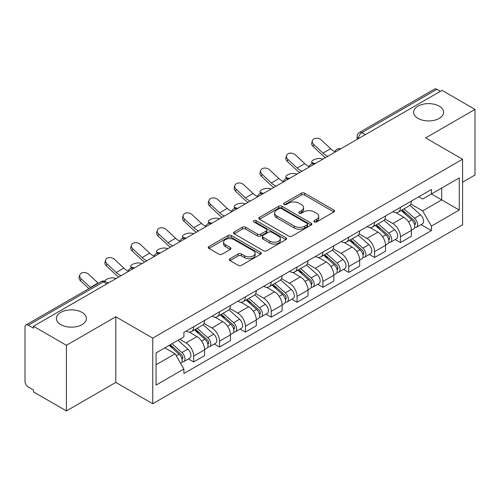 <?xml version="1.0" encoding="UTF-8"?>
<svg xmlns="http://www.w3.org/2000/svg" width="500" height="500" viewBox="0 0 500 500"><rect width="100%" height="100%" fill="white"/><g stroke="black" fill="none" stroke-linecap="round" stroke-linejoin="round"><path stroke-width="0.75" d="M314.331 221.925A1.613 0.931 0 0 0 316.606 221.925L333.888 211.95A2.3 1.325 0 0 0 334.562 211.006A2.3 1.325 0 0 0 333.888 210.069L304.613 193.169A2.3 1.325 0 0 0 301.363 193.169L284.081 203.144A1.613 0.931 0 0 0 283.612 203.8A1.613 0.931 0 0 0 284.081 204.462A1.613 0.931 0 0 0 286.363 204.462L288.594 203.169A7.362 4.25 0 0 1 299.006 203.169L301.444 204.575A7.362 4.25 0 0 1 303.6 207.581A7.362 4.25 0 0 1 301.444 210.588L299.206 211.875A1.613 0.931 0 0 0 298.738 212.537A1.613 0.931 0 0 0 299.206 213.194A1.613 0.931 0 0 0 301.488 213.194L303.719 211.9A7.362 4.25 0 0 1 314.131 211.9L316.569 213.312A7.362 4.25 0 0 1 318.725 216.312A7.362 4.25 0 0 1 316.569 219.319L314.331 220.613A1.613 0.931 0 0 0 313.863 221.269A1.613 0.931 0 0 0 314.331 221.925L314.331 220.613M81.994 312.387A14.994 8.656 0 0 0 65.65 310.512A14.994 8.656 0 0 0 56.394 318.512A14.994 8.656 0 0 0 60.788 324.631A14.994 8.656 0 0 0 77.131 326.506A14.994 8.656 0 0 0 86.388 318.512A14.994 8.656 0 0 0 81.994 312.387M439.212 106.15A14.994 8.656 0 0 0 422.869 104.275A14.994 8.656 0 0 0 413.612 112.275A14.994 8.656 0 0 0 418.006 118.394A14.994 8.656 0 0 0 434.35 120.275A14.994 8.656 0 0 0 443.606 112.275A14.994 8.656 0 0 0 439.212 106.15M229.969 258.706A2.3 1.325 0 0 0 229.294 259.644A2.3 1.325 0 0 0 229.969 260.587L238.181 265.325A2.3 1.325 0 0 0 241.431 265.325L260.625 254.25A2.3 1.325 0 0 0 261.3 253.306A2.3 1.325 0 0 0 260.625 252.369L231.35 235.469A2.3 1.325 0 0 0 228.1 235.469L208.906 246.55A2.3 1.325 0 0 0 208.231 247.488A2.3 1.325 0 0 0 208.906 248.425L218.825 254.156A2.3 1.325 0 0 0 222.081 254.156L230.294 249.412A2.3 1.325 0 0 0 230.969 248.475A2.3 1.325 0 0 0 230.294 247.531L225.375 244.694A6.15 3.55 0 0 1 223.569 242.181A6.15 3.55 0 0 1 227.369 238.9A6.15 3.55 0 0 1 234.075 239.669L253.344 250.794A6.15 3.55 0 0 1 255.15 253.306A6.15 3.55 0 0 1 251.35 256.588A6.15 3.55 0 0 1 244.644 255.819L241.431 253.969A2.3 1.325 0 0 0 238.181 253.969L229.969 258.706L229.969 260.587M152.744 338.119L115.794 316.788L66.419 345.294L33.45 326.256L442.031 90.369L475 109.406L425.625 137.912L462.575 159.244L152.744 338.119L152.744 403.744L462.575 224.862L462.575 159.244M288.756 236.125A2.3 1.325 0 0 0 292.013 236.125L311.2 225.044A2.3 1.325 0 0 0 311.875 224.106A2.3 1.325 0 0 0 311.2 223.169L281.925 206.269A2.3 1.325 0 0 0 278.675 206.269L259.488 217.35A2.3 1.325 0 0 0 258.812 218.287A2.3 1.325 0 0 0 259.488 219.225L288.756 236.125M254.519 222.275A1.613 0.931 0 0 1 256.15 222.5L256.15 220.588L285.912 237.769A2.3 1.325 0 0 1 286.588 238.706A2.3 1.325 0 0 1 285.912 239.65L266.725 250.725A2.3 1.325 0 0 1 263.469 250.725L234.194 233.825L234.194 231.95A2.3 1.325 0 0 0 233.525 232.887A2.3 1.325 0 0 0 234.194 233.825M234.194 231.95L242.406 227.206A2.3 1.325 0 0 1 245.662 227.206L257.531 234.062A2.3 1.325 0 0 0 260.788 234.062L266.231 230.912A2.3 1.325 0 0 0 266.906 229.975A2.3 1.325 0 0 0 266.231 229.037L253.875 221.9A1.613 0.931 0 0 1 253.4 221.244A1.613 0.931 0 0 1 254.394 220.387A1.613 0.931 0 0 1 256.15 220.588M66.419 345.294L66.419 410.919L33.45 391.881L33.45 389.969L28.312 387A4.688 2.706 -120 0 1 25 381.262L25 327.119A4.688 2.706 -120 0 1 25.969 324.975L101.025 281.644A4.688 2.706 60 0 1 103.369 281.875L28.312 325.206A4.688 2.706 -120 0 0 25.969 324.975M462.575 182.2L475 175.025L475 109.406M66.419 410.919L115.794 382.413L152.744 403.744M33.45 326.256L33.45 328.175L28.312 325.206M365.319 134.656L361.838 132.65A4.688 2.706 60 0 0 359.494 132.419L434.55 89.081A4.688 2.706 60 0 1 436.894 89.319L361.838 132.65A4.688 2.706 120 0 0 358.525 138.387L358.525 138.581M440.369 91.325L436.894 89.319M400.444 207.356A10.781 6.225 60 0 1 398.212 212.194L409.144 205.881A10.781 6.225 -120 0 0 411.375 201.044M384.925 218.962L392.819 223.525A10.781 6.225 60 0 1 400.444 236.725L411.375 230.413A10.781 6.225 -120 0 0 403.756 217.213L395.931 212.694M411.375 230.413L411.375 236.244L400.444 242.562L395.2 239.531M398.212 212.194A10.781 6.225 60 0 1 392.906 211.706M400.444 236.725L400.444 242.562M374.594 222.281A10.781 6.225 60 0 1 372.362 227.119L383.3 220.806A10.781 6.225 -120 0 0 385.531 215.969M369.35 254.456L374.594 257.481L385.531 251.169L385.531 245.331A10.781 6.225 -120 0 0 377.906 232.131L370.081 227.613M372.362 227.119A10.781 6.225 60 0 1 367.056 226.631M359.075 233.888L366.975 238.444A10.781 6.225 60 0 1 374.594 251.644L374.594 257.481M348.75 237.2A10.781 6.225 60 0 1 346.519 242.037L357.45 235.725A10.781 6.225 -120 0 0 359.681 230.888M343.506 269.375L348.75 272.406L359.681 266.094L359.681 260.256A10.781 6.225 -120 0 0 352.062 247.056L344.237 242.537M346.519 242.037A10.781 6.225 60 0 1 341.213 241.556M333.231 248.806L341.125 253.369A10.781 6.225 60 0 1 348.75 266.569L348.75 272.406M322.9 252.125A10.781 6.225 60 0 1 320.669 256.962L331.606 250.65A10.781 6.225 -120 0 0 333.837 245.812M317.656 284.3L322.9 287.325L333.837 281.012L333.837 275.181A10.781 6.225 -120 0 0 326.213 261.975L318.387 257.456M320.669 256.962A10.781 6.225 60 0 1 315.363 256.475M307.381 263.731L315.281 268.294A10.781 6.225 60 0 1 322.9 281.494L322.9 287.325M297.056 267.05A10.781 6.225 60 0 1 294.825 271.887L305.756 265.575A10.781 6.225 -120 0 0 307.987 260.731M291.812 299.225L297.056 302.25L307.987 295.938L307.987 290.1A10.781 6.225 -120 0 0 300.369 276.9L292.544 272.381M294.825 271.887A10.781 6.225 60 0 1 289.519 271.4M281.537 278.656L289.431 283.212A10.781 6.225 60 0 1 297.056 296.413L297.056 302.25M271.206 281.969A10.781 6.225 60 0 1 268.975 286.806L279.913 280.494A10.781 6.225 -120 0 0 282.144 275.656M265.963 314.144L271.206 317.175L282.144 310.856L282.144 305.025A10.781 6.225 -120 0 0 274.519 291.825L266.694 287.306M268.975 286.806A10.781 6.225 60 0 1 263.669 286.319M255.688 293.575L263.587 298.137A10.781 6.225 60 0 1 271.206 311.337L271.206 317.175M245.362 296.894A10.781 6.225 60 0 1 243.131 301.731L254.062 295.419A10.781 6.225 -120 0 0 256.294 290.581M240.119 329.069L245.362 332.094L256.294 325.781L256.294 319.944A10.781 6.225 -120 0 0 248.675 306.744L240.85 302.225M243.131 301.731A10.781 6.225 60 0 1 237.825 301.244M229.844 308.5L237.738 313.056A10.781 6.225 60 0 1 245.362 326.262L245.362 332.094M219.513 311.812A10.781 6.225 60 0 1 217.281 316.656L228.219 310.338A10.781 6.225 -120 0 0 230.45 305.5M214.269 343.988L219.513 347.019L230.45 340.706L230.45 334.869A10.781 6.225 -120 0 0 222.825 321.669L215 317.15M217.281 316.656A10.781 6.225 60 0 1 211.975 316.169M203.994 323.419L211.894 327.981A10.781 6.225 60 0 1 219.513 341.181L219.513 347.019M193.669 326.737A10.781 6.225 60 0 1 191.438 331.575L202.369 325.262A10.781 6.225 -120 0 0 204.6 320.425M188.425 358.913L193.669 361.938L204.6 355.625L204.6 349.794A10.781 6.225 -120 0 0 196.981 336.587L189.156 332.069M191.438 331.575A10.781 6.225 60 0 1 186.131 331.087M179.75 339.269L186.044 342.906A10.781 6.225 60 0 1 193.669 356.106L193.669 361.938M418.75 196.788L422.644 199.037L459.263 177.894L441.7 188.038L441.7 199.894L422.644 210.894L410.769 204.044M156.056 364.806L175.113 353.806L183.894 369.019L156.056 385.087L156.056 352.95L183.894 336.875L183.894 332.381L431.425 189.469L431.425 193.962L459.263 210.037L431.425 226.106L422.644 210.894M459.263 177.894L459.263 210.037M183.894 369.019L183.894 373.512L431.425 230.6L431.425 226.106M115.794 316.788L115.794 382.413M175.113 353.806L164.838 347.875M421.044 224.613L431.425 230.6M314.975 222.15L316.569 221.231A7.362 4.25 0 0 0 318.725 218.225L318.725 216.312M303.6 207.581L303.6 209.494A7.362 4.25 0 0 1 301.444 212.5L299.85 213.419M333.856 211.969L304.613 195.081A2.3 1.325 0 0 0 301.363 195.081L284.725 204.688M311.169 225.062L281.925 208.181A2.3 1.325 0 0 0 278.675 208.181L259.519 219.244M307.137 224.762A1.613 0.931 0 0 0 307.606 224.106A1.613 0.931 0 0 0 307.137 223.45L281.438 208.612A1.613 0.931 0 0 0 279.163 208.612L276.806 209.975A7.362 4.25 0 0 0 274.65 212.981A7.362 4.25 0 0 0 276.806 215.987L294.369 226.125A7.362 4.25 0 0 0 304.775 226.125L307.137 224.762L307.137 226.675A1.613 0.931 0 0 0 307.606 226.019L307.606 224.106M274.65 212.981L274.65 214.894A7.362 4.25 0 0 0 276.806 217.9L276.806 215.987M307.137 226.675L304.775 228.038A7.362 4.25 0 0 1 294.369 228.038L276.806 217.9M234.225 233.844L242.406 229.119L242.406 227.206M266.906 229.975L266.906 231.887A2.3 1.325 0 0 1 266.231 232.825L260.788 235.975A2.3 1.325 0 0 1 257.531 235.975L245.662 229.119A2.3 1.325 0 0 0 242.406 229.119M256.15 222.5L285.881 239.662M269.85 241.175A6.15 3.55 0 0 0 276.556 241.944A6.15 3.55 0 0 0 280.356 238.663A6.15 3.55 0 0 0 278.556 236.15L271.762 232.231A2.3 1.325 0 0 0 268.512 232.231L263.062 235.375A2.3 1.325 0 0 0 262.387 236.312A2.3 1.325 0 0 0 263.062 237.25L269.85 241.175L269.85 243.088A6.15 3.55 0 0 0 276.556 243.856A6.15 3.55 0 0 0 280.356 240.575L280.356 238.663M262.387 236.312L262.387 238.225A2.3 1.325 0 0 0 263.062 239.169L263.062 237.25M269.85 243.088L263.062 239.169M255.15 253.306L255.15 255.219A6.15 3.55 0 0 1 251.35 258.506A6.15 3.55 0 0 1 244.644 257.731L241.431 255.881A2.3 1.325 0 0 0 238.181 255.881L230 260.6M223.569 242.181L223.569 244.094A6.15 3.55 0 0 0 225.375 246.606L225.375 244.694M230.263 249.431L225.375 246.606M260.594 254.262L231.35 237.381A2.3 1.325 0 0 0 228.1 237.381L208.938 248.444M322.975 159.1L320.744 158.619A5.387 2.044 -13.1 0 0 314.756 159.344A5.387 2.044 -13.1 0 0 311.681 162.044A5.387 2.044 -13.1 0 0 313.119 163.019L315.356 163.5M401.188 210.475L411.719 219.875A5.856 3.381 60 0 1 413.562 228.931L411.375 230.194M401.469 210.725L406.425 213.588M402.25 209.862L413.969 220.319A2.812 1.625 60 0 1 414.856 224.669A2.812 1.625 60 0 1 414.6 224.769M404.006 208.85L414.538 218.25A5.856 3.381 60 0 1 416.375 227.306A5.856 3.381 60 0 1 414.606 227.494M409.881 205.325L420.5 214.806A5.856 3.381 60 0 1 422.344 223.863L416.375 227.306M334.925 151.65A14.525 8.387 60 0 1 330.619 148.713L321.381 140.062A5.387 3.894 17.7 0 0 316.175 138.219A5.387 3.894 17.7 0 0 312.438 140.625A5.387 3.894 17.7 0 0 313.762 144.462L313.119 146.469A5.387 3.894 -162.3 0 1 311.794 142.625L312.438 140.625M327.869 156.275A14.525 8.387 60 0 1 322.994 153.112L313.762 144.462M313.119 146.469L322.356 155.119A17.575 10.144 -120 0 0 325.562 157.613M297.131 174.025L294.894 173.538A5.387 2.044 -13.1 0 0 288.906 174.262A5.387 2.044 -13.1 0 0 285.837 176.962A5.387 2.044 -13.1 0 0 287.275 177.938L289.506 178.425M375.344 225.4L385.875 234.794A5.856 3.381 60 0 1 387.713 243.856L385.525 245.119M375.619 225.644L380.581 228.506M376.406 224.781L388.125 235.244A2.812 1.625 60 0 1 389.006 239.587A2.812 1.625 60 0 1 388.75 239.694M378.156 223.769L388.694 233.169A5.856 3.381 60 0 1 390.531 242.225A5.856 3.381 60 0 1 388.762 242.419M384.031 220.244L394.656 229.725A5.856 3.381 60 0 1 396.494 238.781L390.531 242.225M271.281 188.95L269.05 188.463A5.387 2.044 -13.1 0 0 263.062 189.188A5.387 2.044 -13.1 0 0 259.988 191.887A5.387 2.044 -13.1 0 0 261.425 192.862L263.663 193.35M349.494 240.319L360.025 249.719A5.856 3.381 60 0 1 361.869 258.775L359.681 260.038M349.775 240.569L354.731 243.431M350.556 239.706L362.275 250.162A2.812 1.625 60 0 1 363.162 254.513A2.812 1.625 60 0 1 362.906 254.613M352.312 238.694L362.844 248.094A5.856 3.381 60 0 1 364.681 257.15A5.856 3.381 60 0 1 362.912 257.337M358.188 235.169L368.806 244.65A5.856 3.381 60 0 1 370.65 253.706L364.681 257.15M309.075 166.569A14.525 8.387 60 0 1 304.769 163.637L295.531 154.987A5.387 3.894 17.7 0 0 290.331 153.138A5.387 3.894 17.7 0 0 286.588 155.544A5.387 3.894 17.7 0 0 287.913 159.388L287.275 161.388A5.387 3.894 -162.3 0 1 285.95 157.55L286.588 155.544M302.019 171.2A14.525 8.387 60 0 1 297.15 168.038L287.913 159.388M287.275 161.388L296.506 170.044A17.575 10.144 -120 0 0 299.713 172.531M283.231 181.494A14.525 8.387 60 0 1 278.925 178.562L269.688 169.906A5.387 3.894 17.7 0 0 264.481 168.062A5.387 3.894 17.7 0 0 260.744 170.469A5.387 3.894 17.7 0 0 262.069 174.306L261.425 176.312A5.387 3.894 -162.3 0 1 260.1 172.475L260.744 170.469M276.175 186.125A14.525 8.387 60 0 1 271.3 182.963L262.069 174.306M261.425 176.312L270.663 184.963A17.575 10.144 -120 0 0 273.869 187.456M245.438 203.869L243.2 203.381A5.387 2.044 -13.1 0 0 237.219 204.106A5.387 2.044 -13.1 0 0 234.144 206.806A5.387 2.044 -13.1 0 0 235.581 207.781L237.812 208.269M323.65 255.244L334.181 264.644A5.856 3.381 60 0 1 336.019 273.7L333.831 274.962M323.925 255.494L328.888 258.356M324.712 254.631L336.431 265.087A2.812 1.625 60 0 1 337.312 269.438A2.812 1.625 60 0 1 337.056 269.538M326.463 253.619L337 263.012A5.856 3.381 60 0 1 338.837 272.075A5.856 3.381 60 0 1 337.069 272.262M332.337 250.094L342.962 259.569A5.856 3.381 60 0 1 344.8 268.631L338.837 272.075M219.587 218.794L217.356 218.306A5.387 2.044 -13.1 0 0 211.369 219.031A5.387 2.044 -13.1 0 0 208.294 221.731A5.387 2.044 -13.1 0 0 209.731 222.706L211.969 223.194M297.8 270.163L308.331 279.562A5.856 3.381 60 0 1 310.175 288.619L307.987 289.881M298.081 270.413L303.038 273.275M298.863 269.55L310.581 280.012A2.812 1.625 60 0 1 311.469 284.356A2.812 1.625 60 0 1 311.212 284.456M300.619 268.538L311.15 277.938A5.856 3.381 60 0 1 312.987 286.994A5.856 3.381 60 0 1 311.219 287.181M306.494 265.012L317.113 274.494A5.856 3.381 60 0 1 318.956 283.55L312.987 286.994M193.744 233.713L191.506 233.231A5.387 2.044 -13.1 0 0 185.525 233.956A5.387 2.044 -13.1 0 0 182.45 236.656A5.387 2.044 -13.1 0 0 183.888 237.631L186.119 238.113M271.956 285.087L282.488 294.488A5.856 3.381 60 0 1 284.325 303.544L282.137 304.806M272.231 285.338L277.194 288.2M273.019 284.475L284.738 294.931A2.812 1.625 60 0 1 285.619 299.281A2.812 1.625 60 0 1 285.363 299.381M274.769 283.463L285.306 292.863A5.856 3.381 60 0 1 287.144 301.919A5.856 3.381 60 0 1 285.375 302.106M280.644 279.938L291.269 289.419A5.856 3.381 60 0 1 293.106 298.475L287.144 301.919M257.381 196.419A14.525 8.387 60 0 1 253.075 193.481L243.844 184.831A5.387 3.894 17.7 0 0 238.637 182.987A5.387 3.894 17.7 0 0 234.894 185.387A5.387 3.894 17.7 0 0 236.219 189.231L235.581 191.238A5.387 3.894 -162.3 0 1 234.256 187.394L234.894 185.387M250.325 201.044A14.525 8.387 60 0 1 245.456 197.881L236.219 189.231M235.581 191.238L244.812 199.887A17.575 10.144 -120 0 0 248.019 202.375M231.537 211.337A14.525 8.387 60 0 1 227.231 208.406L217.994 199.75A5.387 3.894 17.7 0 0 212.787 197.906A5.387 3.894 17.7 0 0 209.05 200.312A5.387 3.894 17.7 0 0 210.375 204.15L209.731 206.156A5.387 3.894 -162.3 0 1 208.406 202.319L209.05 200.312M224.481 215.969A14.525 8.387 60 0 1 219.606 212.806L210.375 204.15M209.731 206.156L218.969 214.812A17.575 10.144 -120 0 0 222.175 217.3M205.688 226.262A14.525 8.387 60 0 1 201.381 223.325L192.15 214.675A5.387 3.894 17.7 0 0 186.944 212.831A5.387 3.894 17.7 0 0 183.2 215.238A5.387 3.894 17.7 0 0 184.525 219.075L183.888 221.081A5.387 3.894 -162.3 0 1 182.562 217.237L183.2 215.238M198.631 230.888A14.525 8.387 60 0 1 193.762 227.731L184.525 219.075M183.888 221.081L193.119 229.731A17.575 10.144 -120 0 0 196.325 232.225M167.894 248.637L165.662 248.15A5.387 2.044 -13.1 0 0 159.675 248.875A5.387 2.044 -13.1 0 0 156.6 251.575A5.387 2.044 -13.1 0 0 158.038 252.55L160.275 253.038M246.106 300.012L256.637 309.406A5.856 3.381 60 0 1 258.481 318.469L256.294 319.731M246.388 300.256L251.344 303.119M247.169 299.4L258.888 309.856A2.812 1.625 60 0 1 259.775 314.2A2.812 1.625 60 0 1 259.519 314.306M248.925 298.381L259.456 307.781A5.856 3.381 60 0 1 261.294 316.837A5.856 3.381 60 0 1 259.525 317.031M254.8 294.856L265.419 304.337A5.856 3.381 60 0 1 267.262 313.394L261.294 316.837M179.844 241.181A14.525 8.387 60 0 1 175.538 238.25L166.3 229.6A5.387 3.894 17.7 0 0 161.094 227.75A5.387 3.894 17.7 0 0 157.356 230.156A5.387 3.894 17.7 0 0 158.681 234L158.038 236A5.387 3.894 -162.3 0 1 156.713 232.162L157.356 230.156M172.787 245.812A14.525 8.387 60 0 1 167.913 242.65L158.681 234M158.038 236L167.275 244.656A17.575 10.144 -120 0 0 170.481 247.144M142.05 263.562L139.812 263.075A5.387 2.044 -13.1 0 0 133.831 263.8A5.387 2.044 -13.1 0 0 130.756 266.5A5.387 2.044 -13.1 0 0 132.194 267.475L134.425 267.962M220.263 314.931L230.794 324.331A5.856 3.381 60 0 1 232.631 333.387L230.45 334.65M220.538 315.181L225.5 318.044M221.325 314.319L233.044 324.775A2.812 1.625 60 0 1 233.925 329.125A2.812 1.625 60 0 1 233.669 329.225M223.075 313.306L233.612 322.706A5.856 3.381 60 0 1 235.45 331.763A5.856 3.381 60 0 1 233.681 331.95M228.95 309.781L239.575 319.262A5.856 3.381 60 0 1 241.412 328.319L235.45 331.763M153.994 256.106A14.525 8.387 60 0 1 149.688 253.175L140.456 244.519A5.387 3.894 17.7 0 0 135.25 242.675A5.387 3.894 17.7 0 0 131.506 245.081A5.387 3.894 17.7 0 0 132.831 248.919L132.194 250.925A5.387 3.894 -162.3 0 1 130.869 247.087L131.506 245.081M146.938 260.738A14.525 8.387 60 0 1 142.069 257.575L132.831 248.919M132.194 250.925L141.425 259.581A17.575 10.144 -120 0 0 144.631 262.069M116.2 278.481L113.969 277.994A5.387 2.044 -13.1 0 0 108.162 278.656A5.387 2.044 -13.1 0 0 104.887 281.269M194.412 329.856L204.944 339.256A5.856 3.381 60 0 1 206.788 348.312L204.6 349.575M194.694 330.106L199.65 332.969M195.475 329.244L207.194 339.7A2.812 1.625 60 0 1 208.081 344.05A2.812 1.625 60 0 1 207.825 344.15M197.231 328.231L207.763 337.625A5.856 3.381 60 0 1 209.6 346.688A5.856 3.381 60 0 1 207.831 346.875M203.106 324.706L213.725 334.181A5.856 3.381 60 0 1 215.569 343.244L209.6 346.688M107.431 282.631L108.581 282.881M128.15 271.031A14.525 8.387 60 0 1 123.844 268.094L114.606 259.444A5.387 3.894 17.7 0 0 109.4 257.6A5.387 3.894 17.7 0 0 105.662 260A5.387 3.894 17.7 0 0 106.988 263.844L106.344 265.85A5.387 3.894 -162.3 0 1 105.019 262.006L105.662 260M121.094 275.656A14.525 8.387 60 0 1 116.219 272.494L106.988 263.844M106.344 265.85L115.581 274.5A17.575 10.144 -120 0 0 118.787 276.988M169.213 345.35L179.1 354.175A5.856 3.381 60 0 1 180.938 363.231L180.65 363.4M169.312 345.294L173.806 347.887M170.275 344.738L181.35 354.625A2.812 1.625 60 0 1 182.231 358.969A2.812 1.625 60 0 1 181.975 359.069M172.031 343.725L181.919 352.55A5.856 3.381 60 0 1 183.756 361.606A5.856 3.381 60 0 1 181.988 361.794M177.994 340.281L187.881 349.106A5.856 3.381 60 0 1 189.719 358.162L183.756 361.606M98.244 283.25A14.525 8.387 60 0 1 97.994 283.019L88.763 274.363A5.387 3.894 17.7 0 0 83.556 272.519A5.387 3.894 17.7 0 0 79.812 274.925A5.387 3.894 17.7 0 0 81.137 278.762L80.5 280.769A5.387 3.894 -162.3 0 1 79.175 276.931L79.812 274.925M90.625 287.65A14.525 8.387 60 0 1 90.375 287.419L81.137 278.762M80.5 280.769L88.9 288.644M358.688 138.481L358.525 138.387A4.688 2.706 0 0 1 357.15 136.475L357.15 139.369M219.513 341.181L230.45 334.869M245.362 326.262L256.294 319.944M271.206 311.337L282.144 305.025M297.056 296.413L307.987 290.1M322.9 281.494L333.837 275.181M348.75 266.569L359.681 260.256M374.594 251.644L385.531 245.331M193.669 356.106L204.6 349.794M186.044 342.906L196.981 336.587M211.894 327.981L222.825 321.669M237.738 313.056L248.675 306.744M263.587 298.137L274.519 291.825M289.431 283.212L300.369 276.9M315.281 268.294L326.213 261.975M341.125 253.369L352.062 247.056M366.975 238.444L377.906 232.131M392.819 223.525L403.756 217.213M340.337 149.075A4.688 2.706 120 0 0 338.269 150.275M314.494 164A4.688 2.706 120 0 0 312.425 165.194M288.644 178.925A4.688 2.706 120 0 0 286.575 180.119M262.8 193.844A4.688 2.706 120 0 0 260.731 195.037M236.95 208.769A4.688 2.706 120 0 0 234.881 209.963M211.106 223.694A4.688 2.706 120 0 0 209.037 224.887M185.256 238.612A4.688 2.706 120 0 0 183.188 239.806M159.412 253.538A4.688 2.706 120 0 0 157.344 254.731M133.562 268.456A4.688 2.706 120 0 0 131.494 269.65M106.85 283.881L103.369 281.875A4.688 2.706 120 0 1 105.712 281.644A4.688 4.688 0 0 0 101.025 281.644M316.569 221.231L316.569 219.319M299.206 213.194L299.206 211.875M301.444 212.5L301.444 210.588M284.081 204.462L284.081 203.144M301.363 195.081L301.363 193.169M304.613 195.081L304.613 193.169M333.888 211.95L333.888 210.069M259.488 219.225L259.488 217.35M278.675 208.181L278.675 206.269M281.925 208.181L281.925 206.269M311.2 225.044L311.2 223.169M294.369 228.038L294.369 226.125M304.775 228.038L304.775 226.125M245.662 229.119L245.662 227.206M257.531 235.975L257.531 234.062M260.788 235.975L260.788 234.062M266.231 232.825L266.231 230.912M285.912 239.65L285.912 237.769M238.181 255.881L238.181 253.969M241.431 255.881L241.431 253.969M244.644 257.731L244.644 255.819M230.294 249.412L230.294 247.531M208.906 248.425L208.906 246.55M228.1 237.381L228.1 235.469M231.35 237.381L231.35 235.469M260.625 254.25L260.625 252.369M313.119 163.019L313.244 163.55M411.719 219.875L408.438 221.769M415.438 223.381L414.381 223.988M420.5 214.806L414.538 218.25M322.994 153.112L330.619 148.713M287.275 177.938L287.4 178.475M385.875 234.794L382.587 236.694M389.588 238.3L388.531 238.912M394.656 229.725L388.694 233.169M261.425 192.862L261.55 193.394M360.025 249.719L356.744 251.612M363.744 253.225L362.688 253.837M368.806 244.65L362.844 248.094M297.15 168.038L304.769 163.637M271.3 182.963L278.925 178.562M235.581 207.781L235.706 208.319M334.181 264.644L330.9 266.537M337.894 268.15L336.838 268.756M342.962 259.569L337 263.012M209.731 222.706L209.856 223.244M308.331 279.562L305.05 281.462M312.05 283.069L310.994 283.681M317.113 274.494L311.15 277.938M183.888 237.631L184.013 238.162M282.488 294.488L279.206 296.381M286.2 297.994L285.144 298.6M291.269 289.419L285.306 292.863M245.456 197.881L253.075 193.481M219.606 212.806L227.231 208.406M193.762 227.731L201.381 223.325M158.038 252.55L158.162 253.088M256.637 309.406L253.356 311.306M260.356 312.913L259.3 313.525M265.419 304.337L259.456 307.781M167.913 242.65L175.538 238.25M132.194 267.475L132.319 268.006M230.794 324.331L227.512 326.225M234.506 327.837L233.45 328.45M239.575 319.262L233.612 322.706M142.069 257.575L149.688 253.175M204.944 339.256L201.663 341.15M208.663 342.762L207.606 343.369M213.725 334.181L207.763 337.625M116.219 272.494L123.844 268.094M179.1 354.175L176.269 355.812M182.812 357.681L181.756 358.294M187.881 349.106L181.919 352.55M90.375 287.419L97.994 283.019M340.737 148.85A4.688 4.688 0 0 0 334.725 152.319M314.887 163.769A4.688 4.688 0 0 0 308.875 167.244M289.044 178.694A4.688 4.688 0 0 0 283.031 182.162M263.194 193.619A4.688 4.688 0 0 0 257.181 197.087M237.35 208.538A4.688 4.688 0 0 0 231.337 212.013M211.5 223.463A4.688 4.688 0 0 0 205.487 226.931M185.656 238.381A4.688 4.688 0 0 0 179.644 241.856M159.806 253.306A4.688 4.688 0 0 0 153.794 256.775M133.963 268.231A4.688 4.688 0 0 0 127.95 271.7M108.219 283.087L105.712 281.644M359.494 132.419A4.688 4.688 0 0 0 357.15 136.475M312.081 163.756L311.681 162.044M286.238 178.675L285.837 176.962M260.387 193.6L259.988 191.887M234.544 208.519L234.144 206.806M208.694 223.444L208.294 221.731M182.85 238.369L182.45 236.656M157 253.287L156.6 251.575M131.156 268.212L130.756 266.5"/></g></svg>
